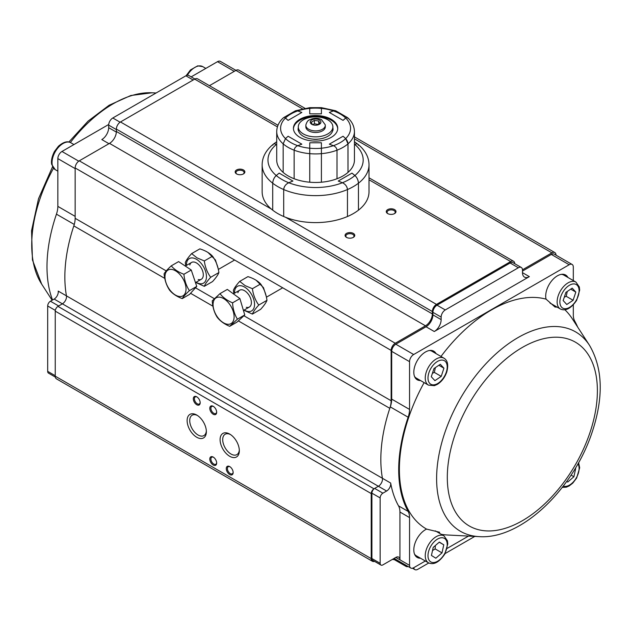 <?xml version="1.0" encoding="UTF-8"?>
<svg xmlns="http://www.w3.org/2000/svg" width="631" height="631" viewBox="0 0 631 631"><rect width="100%" height="100%" fill="white"/><g stroke="black" fill="none" stroke-linecap="round" stroke-linejoin="round"><path stroke-width="0.95" d="M319.357 119.937A5.34 3.084 180 0 1 319.649 124.118A5.34 3.084 180 0 1 311.509 124.118A5.34 3.084 180 0 1 311.959 119.851A5.34 3.084 180 0 1 319.357 119.937A5.34 3.084 180 0 1 316.959 125.096A5.34 3.084 180 0 1 310.42 121.318A5.34 3.084 180 0 1 319.357 119.937M325.296 125.293L325.296 126.878A9.717 5.608 180 0 1 315.579 132.486A9.717 5.608 180 0 1 305.861 126.878L305.861 125.293A9.717 5.608 180 0 1 305.901 124.82C306.761 122.138 307.802 120.553 309.024 120.079C313.646 117.8 317.819 117.681 321.558 119.716L325.257 124.82A9.717 5.608 180 0 1 325.296 125.293A9.717 5.608 180 0 1 315.579 130.901A9.717 5.608 180 0 1 305.861 125.293M312.408 124.709L311.249 122.209L314.419 120.379L318.75 121.049L319.909 123.55L319.057 124.457M312.716 124.725L314.419 123.739L318.821 124.567M318.75 121.049L318.75 124.41M314.419 120.379L314.419 123.739M303.353 133.938A17.289 9.986 0 0 0 322.196 136.099A17.289 9.986 0 0 0 332.868 126.878A17.289 9.986 0 0 0 315.579 116.893A17.289 9.986 0 0 0 298.289 126.878A17.289 9.986 0 0 0 303.353 133.938M298.289 126.878L298.289 129.26A17.289 9.986 0 0 0 303.353 136.32A17.289 9.986 0 0 0 322.196 138.481A17.289 9.986 0 0 0 332.868 129.26L332.868 126.878M283.595 117.642L295.434 110.804L309.75 107.664L321.408 107.664L321.408 113.832L309.75 113.832L309.75 107.664L309.75 113.832L321.408 113.832L321.408 107.664L335.55 110.748L333.633 110.851M335.787 110.827L347.523 117.603L346.395 117.524L343.059 120.371L329.319 112.444L333.389 110.93A34.973 20.192 180 0 1 345.678 118.021L345.693 118.005M347.957 143.205L347.996 172.405A38.862 22.432 0 0 0 354.441 160.037L354.441 131.477C354.196 125.987 351.885 121.365 347.523 117.603L347.681 117.784M347.815 118.044L347.941 118.494M301.839 144.168L288.099 136.241L285.48 138.591L288.099 136.241L301.839 144.168L297.769 145.682L301.839 144.168M354.441 131.477A38.862 22.432 180 0 1 347.996 143.852L345.678 138.591L343.059 136.241L329.319 144.168L333.389 145.682L329.319 144.168L343.059 136.241L345.678 138.591A34.973 20.192 180 0 1 333.389 145.682A34.973 20.192 0 0 1 321.408 148.214A34.973 20.192 0 0 1 309.75 148.214L309.75 153.656A38.862 22.432 180 0 0 321.408 153.656L321.408 182.217A38.862 22.432 0 0 0 337.009 178.747L337.009 150.194A38.862 22.432 0 0 0 347.996 143.852L347.996 172.405A38.862 22.432 180 0 1 337.009 178.747L337.009 150.194C336.717 148.088 335.511 146.581 333.389 145.682C335.511 146.581 336.717 148.08 337.009 150.194A38.862 22.432 180 0 1 321.408 153.656L321.408 142.78L309.75 142.78L309.75 148.214A34.973 20.192 0 0 1 297.769 145.682C295.647 146.581 294.448 148.08 294.149 150.194L294.149 178.747A38.862 22.432 0 0 0 309.75 182.217L309.75 142.78L321.408 142.78L321.408 182.217A38.862 22.432 180 0 1 309.75 182.217L309.75 153.656A38.862 22.432 180 0 1 294.149 150.194L294.149 178.747A38.862 22.432 0 0 1 283.161 172.405L283.161 143.852L285.48 138.591A34.973 20.192 0 0 0 297.769 145.682C295.647 146.581 294.44 148.08 294.149 150.194A38.862 22.432 180 0 1 283.161 143.852L283.161 172.405A38.862 22.432 0 0 1 276.717 160.037L276.717 131.477A38.862 22.432 180 0 0 283.161 143.852L285.48 138.591A34.973 20.192 0 0 1 285.48 118.021L288.099 120.371L301.839 112.444L297.769 110.93L301.839 112.444L288.099 120.371L284.613 117.469M296.231 110.654L297.769 110.93A34.973 20.192 0 0 0 285.48 118.021M313.512 139.167L313.733 139.293A17.487 10.096 0 0 0 317.425 139.293L317.645 139.167M332.75 130.451L332.971 130.325A17.487 10.096 0 0 0 333.065 129.26A17.487 10.096 0 0 0 332.971 128.196L332.971 130.325M298.289 128.14L298.408 130.451M298.187 128.196A17.487 10.096 0 0 0 298.092 129.26A17.487 10.096 0 0 0 298.187 130.325M296.27 110.654L297.769 110.93A34.973 20.192 0 0 1 309.75 108.398A34.973 20.192 0 0 1 321.408 108.398A34.973 20.192 0 0 1 333.389 110.93L329.319 112.444L343.059 120.371L345.678 118.021A34.973 20.192 0 0 1 345.678 138.591L346.758 139.932M334.675 110.662L335.085 110.67M336.11 111.001L336.552 111.387M336.757 111.695L336.938 112.184M299.914 137.345A22.148 12.786 0 0 0 324.058 140.121A22.148 12.786 0 0 0 337.727 128.306A22.148 12.786 0 0 0 315.579 115.52A22.148 12.786 0 0 0 293.431 128.306A22.148 12.786 0 0 0 299.914 137.345M347.208 140.76L347.421 141.234M347.705 142.046L347.839 142.543M293.447 128.779A22.148 12.786 180 0 1 315.579 116.467A22.148 12.786 180 0 1 337.711 128.779M230.386 434.499A11.752 6.783 -120 0 0 225.141 434.254A11.752 6.783 -120 0 0 225.141 447.829A11.752 6.783 -120 0 0 236.893 454.612A11.752 6.783 -120 0 0 239.307 449.942M374.538 561.361A5.829 3.368 -60 0 1 372.424 561.282L56.443 378.845A5.829 3.368 -60 0 1 55.236 376.179L55.236 311.138A3.889 2.24 -60 0 1 57.981 306.382L62.39 303.834A5.829 3.368 120 0 0 66.444 295.86A131.145 75.72 -60 0 1 73.827 225.89A19.427 11.216 120 0 0 75.152 218.318L75.152 167.964A5.829 3.368 -60 0 1 79.277 160.826L109.502 143.379A9.717 5.608 120 0 0 116.372 131.477L116.372 129.103A5.829 3.368 -60 0 1 120.489 121.964L194.679 79.127A5.829 3.368 -60 0 1 197.598 78.843L277.995 125.254M209.437 85.682L235.899 70.404A5.829 3.368 -60 0 1 238.81 70.112L304.939 108.295M522.468 269.816L551.88 252.834A5.829 3.368 -60 0 1 554.799 252.55A5.829 3.368 -60 0 1 556.006 255.145M372.424 561.282A5.829 3.368 -60 0 1 371.217 558.609L371.217 493.568A3.889 2.24 -60 0 1 373.97 488.812L378.379 486.264A5.829 3.368 120 0 0 382.425 478.29A131.145 75.72 -60 0 1 389.808 408.328A19.427 11.216 120 0 0 391.141 400.748L391.141 350.402A5.829 3.368 -60 0 1 395.258 343.256L425.483 325.809A9.717 5.608 120 0 0 432.353 313.915L432.353 311.533A5.829 3.368 -60 0 1 436.478 304.394L510.668 261.565A5.829 3.368 -60 0 1 513.579 261.273A5.829 3.368 -60 0 1 514.786 263.711M395.203 559.042A5.829 3.368 -60 0 1 392.458 559.358M408.17 566.528A5.829 3.368 -60 0 1 406.088 566.433A5.829 3.368 -60 0 1 404.96 564.674M229.716 466.601L229.716 466.601A4.859 2.808 60 0 1 233.147 472.548A4.859 2.808 60 0 1 229.716 474.536A4.859 2.808 60 0 1 226.277 468.588A4.859 2.808 60 0 1 229.716 466.601M213.231 457.081L213.231 457.081A4.859 2.808 60 0 1 216.662 463.036A4.859 2.808 60 0 1 213.231 465.015A4.859 2.808 60 0 1 209.792 459.068A4.859 2.808 60 0 1 213.231 457.081M213.231 406.317L213.231 406.317A4.859 2.808 60 0 1 216.662 412.272A4.859 2.808 60 0 1 213.231 414.252A4.859 2.808 60 0 1 209.792 408.304A4.859 2.808 60 0 1 213.231 406.317M196.738 396.804L196.738 396.804A4.859 2.808 60 0 1 200.177 402.752A4.859 2.808 60 0 1 196.738 404.731A4.859 2.808 60 0 1 193.307 398.784A4.859 2.808 60 0 1 196.738 396.804M229.716 434.081L229.716 434.081A13.598 7.856 60 0 1 239.33 450.739A13.598 7.856 60 0 1 229.716 456.292A13.598 7.856 60 0 1 220.093 439.633A13.598 7.856 60 0 1 229.716 434.081L229.716 434.081M196.738 415.048L196.738 415.048A13.598 7.856 60 0 1 206.361 431.699A13.598 7.856 60 0 1 196.738 437.251A13.598 7.856 60 0 1 187.123 420.601A13.598 7.856 60 0 1 196.738 415.048M353.36 233.407A4.859 2.808 180 0 1 353.36 237.366A4.859 2.808 180 0 1 346.49 237.366A4.859 2.808 180 0 1 346.49 233.407A4.859 2.808 180 0 1 353.36 233.407M243.456 169.952A4.859 2.808 180 0 1 243.456 173.911A4.859 2.808 180 0 1 236.586 173.911A4.859 2.808 180 0 1 236.586 169.952A4.859 2.808 180 0 1 243.456 169.952M394.572 209.61A4.859 2.808 180 0 1 394.572 213.578A4.859 2.808 180 0 1 387.702 213.578A4.859 2.808 180 0 1 387.702 209.61A4.859 2.808 180 0 1 394.572 209.61M197.416 415.466A11.752 6.783 -120 0 0 192.171 415.214A11.752 6.783 -120 0 0 192.171 428.788A11.752 6.783 -120 0 0 203.923 435.579A11.752 6.783 -120 0 0 206.337 430.91M394.28 213.735A4.078 2.358 0 0 0 395.219 212.229A4.078 2.358 0 0 0 394.028 210.557A4.078 2.358 0 0 0 389.579 210.052A4.078 2.358 0 0 0 387.063 212.229A4.078 2.358 0 0 0 388.002 213.735M243.156 174.077A4.078 2.358 0 0 0 244.094 172.563A4.078 2.358 0 0 0 242.903 170.898A4.078 2.358 0 0 0 238.455 170.394A4.078 2.358 0 0 0 235.939 172.563A4.078 2.358 0 0 0 236.877 174.077M353.06 237.524A4.078 2.358 0 0 0 354.007 236.018A4.078 2.358 0 0 0 352.808 234.353A4.078 2.358 0 0 0 348.367 233.849A4.078 2.358 0 0 0 345.843 236.018A4.078 2.358 0 0 0 346.79 237.524M197.03 396.978A4.078 2.358 -120 0 0 195.247 396.915A4.078 2.358 -120 0 0 195.247 401.631A4.078 2.358 -120 0 0 199.333 403.982A4.078 2.358 -120 0 0 200.161 402.412M213.515 406.498A4.078 2.358 -120 0 0 211.74 406.435A4.078 2.358 -120 0 0 211.74 411.144A4.078 2.358 -120 0 0 215.818 413.502A4.078 2.358 -120 0 0 216.646 411.933M213.515 457.262A4.078 2.358 -120 0 0 211.74 457.199A4.078 2.358 -120 0 0 211.74 461.908A4.078 2.358 -120 0 0 215.818 464.266A4.078 2.358 -120 0 0 216.646 462.697M230 466.782A4.078 2.358 -120 0 0 228.225 466.719A4.078 2.358 -120 0 0 228.225 471.428A4.078 2.358 -120 0 0 232.303 473.786A4.078 2.358 -120 0 0 233.139 472.217M380.958 565.068A3.889 2.24 -60 0 1 380.146 563.294L380.146 497.93A3.889 2.24 -60 0 1 382.899 493.174L386.622 491.028A5.829 3.368 120 0 0 390.668 483.046A131.145 75.72 120 0 0 398.532 505.865A19.427 11.216 -60 0 1 399.936 512.033L399.936 559.8A5.829 3.368 120 0 0 398.729 557.134A5.829 3.368 120 0 0 395.811 557.425L382.899 564.879A3.889 2.24 -60 0 1 380.958 565.068L372.708 560.312A3.889 2.24 -60 0 1 371.904 558.53L371.904 493.174A3.889 2.24 -60 0 1 374.656 488.418L378.379 486.264A5.829 3.368 120 0 0 382.425 478.29A131.145 75.72 -60 0 1 390.289 406.9A19.427 11.216 120 0 0 391.693 399.115L391.693 351.349A5.829 3.368 -60 0 1 395.811 344.21L426.035 326.763A9.717 5.608 120 0 0 432.905 314.861L432.905 312.329A5.829 3.368 -60 0 1 437.031 305.183L510.116 262.993A5.829 3.368 -60 0 1 513.027 262.701L521.277 267.457A5.829 3.368 -60 0 1 522.484 270.131L522.484 272.663A9.717 5.608 120 0 0 524.495 277.112A9.717 5.608 120 0 0 529.346 276.63L434.278 331.52A9.717 5.608 120 0 0 441.148 319.625L441.148 317.085A5.829 3.368 -60 0 1 445.273 309.947L518.359 267.749A5.829 3.368 -60 0 1 521.277 267.457M522.484 271.078L551.328 254.427A5.829 3.368 -60 0 1 554.247 254.135L572.104 264.444A5.829 3.368 -60 0 1 573.311 267.118L573.311 280.574M424.111 382.623A130.175 75.16 120 0 0 426.564 529.093A16.516 9.536 120 0 0 414.914 543.52A16.516 9.536 120 0 0 417.233 557.449A16.516 9.536 120 0 0 420.506 558.214M436.053 353.62A16.516 9.536 120 0 0 433.742 351.167A16.516 9.536 120 0 0 417.233 360.703A16.516 9.536 120 0 0 417.233 379.775A16.516 9.536 120 0 0 420.506 380.54M567.939 277.474A16.516 9.536 120 0 0 565.636 275.021A16.516 9.536 120 0 0 551.62 280.921A16.516 9.536 120 0 0 546.052 299.149A130.175 75.16 120 0 0 440.974 356.468M441.282 534.315A130.175 75.16 120 0 0 447.411 534.993L479.095 536.626A115.134 66.468 -60 0 1 439.129 453.941A115.134 66.468 -60 0 1 518.027 337.585A115.134 66.468 -60 0 1 589.52 345.354L572.27 318.734A130.175 75.16 120 0 0 564.926 309.813M572.104 264.444A5.829 3.368 -60 0 0 569.194 264.736L413.668 354.519A5.829 3.368 -60 0 0 409.551 361.666L409.551 409.432A19.427 11.216 120 0 1 408.147 417.217A131.145 75.72 -60 0 0 408.147 511.418A19.427 11.216 -60 0 1 409.551 517.586L409.551 565.352L395.811 557.425M425.333 561.006L413.668 567.734A5.829 3.368 -60 0 1 410.757 568.026A5.829 3.368 -60 0 1 409.551 565.352M468.502 536.082L447.15 548.402M573.311 304.891L573.311 314.885A19.427 11.216 120 0 0 574.715 321.053A131.145 75.72 -60 0 1 577.657 327.047M413.731 567.703A5.829 3.368 120 0 0 414.882 569.612A5.829 3.368 120 0 0 417.793 569.32L428.772 562.978M445.1 553.561L474.804 536.405M546.052 299.149L555.012 307.021L557.205 307.171M439.168 533.1L439.633 532.241L426.564 529.093M419.134 379.752A16.516 9.536 -60 0 1 416.57 379.326M433.032 350.82A16.516 9.536 -60 0 1 434.672 352.824M551.021 303.606A16.516 9.536 -60 0 1 550.618 303.606M564.919 274.674A16.516 9.536 -60 0 1 566.567 276.678M419.134 557.425A16.516 9.536 -60 0 1 416.57 556.999M575.653 468.675L575.267 468.454L575.653 468.675L573.894 476.728L567.734 482.052L566.741 481.429M573.894 476.728L571.087 475.104M431.446 555.461L433.197 547.408L439.357 542.084L443.767 544.821L442.008 552.874L435.847 558.198L431.446 555.461M414.496 554.05A15.546 8.976 120 0 0 416.2 555.73A15.546 8.976 120 0 0 416.342 555.816L428.457 562.813A15.546 8.976 -60 0 1 428.315 562.726A15.546 8.976 -60 0 1 428.528 544.734A15.546 8.976 -60 0 1 444.003 535.885L435.287 530.852M442.008 552.874L435.138 548.907L435.351 545.547M432.519 550.532L435.138 548.907M443.767 544.821L439.223 542.203M572.214 288.13L575.819 292.082L573.098 300.277L566.772 304.513L563.168 300.553L565.897 292.366L572.214 288.13M575.89 282.065L579.329 286.955L579.676 290.118L576.647 300.356C571.016 308.504 565.581 311.383 560.352 308.985A15.546 8.976 -60 0 1 557.804 297.098A15.546 8.976 -60 0 1 567.245 283.382A15.546 8.976 -60 0 1 575.89 282.065L563.775 275.069A15.546 8.976 120 0 0 561.322 274.351M575.819 292.082L570.716 289.14M573.098 300.277L566.228 296.31L567.269 291.443M564.303 297.154L566.228 296.31M441.227 376.384L434.909 380.651L431.281 376.739L433.978 368.543L440.304 364.276L443.924 368.196L441.227 376.384L434.365 372.416L435.366 367.605M414.496 376.376A15.546 8.976 120 0 0 416.342 378.135L428.457 385.131A15.546 8.976 -60 0 1 428.457 367.187A15.546 8.976 -60 0 1 444.003 358.211L431.888 351.215A15.546 8.976 120 0 0 429.435 350.497M432.416 373.276L434.365 372.416M443.924 368.196L438.845 365.262M182.241 298.605L189.576 294.369L196.746 286.411L191.256 270.029L183.921 274.264C184.457 280.456 186.287 285.914 189.41 290.646C185.727 294.046 183.337 296.696 182.241 298.605C176.751 296.546 172.531 293.738 169.589 290.181C166.474 285.48 164.644 280.022 164.099 273.799C165.196 271.89 167.586 269.24 171.269 265.84C174.18 269.382 178.399 272.19 183.921 274.264M196.746 286.411L189.41 290.646M191.256 270.029L178.605 261.605L171.269 265.84M166.813 271.07A14.884 8.589 -120 0 0 167.515 286.245A14.884 8.589 -120 0 0 180.056 296.531A14.884 8.589 -120 0 0 183.487 279.643A14.884 8.589 -120 0 0 166.813 271.07M201.226 279.312A9.717 5.608 -120 0 0 201.297 279.273A9.717 5.608 -120 0 0 201.297 268.057A9.717 5.608 -120 0 0 191.579 262.441A9.717 5.608 -120 0 0 191.516 262.488M186.413 265.43A14.182 8.187 60 0 1 196.438 259.278A14.182 8.187 60 0 1 206.463 276.828A14.182 8.187 60 0 1 196.131 282.254M185.837 265.761L185.285 262.646C186.106 260.39 188.219 257.377 191.627 253.615L196.99 257.85L204.318 260.942C205.138 267.118 207.26 272.576 210.667 277.301C207.268 281.04 205.154 284.053 204.318 286.324L195.76 282.467M204.318 286.324L212.537 281.584C215.936 277.837 218.05 274.824 218.886 272.553C218.066 266.377 215.952 260.926 212.537 256.202C209.602 253.015 205.375 250.57 199.846 248.874L191.627 253.615M212.537 256.202L204.318 260.942M218.886 272.553L210.667 277.301M189.797 264.988A9.717 5.608 60 0 1 191.579 262.449A9.717 5.608 60 0 1 201.297 268.057A9.717 5.608 60 0 1 201.297 279.273A9.717 5.608 60 0 1 198.197 279.541M229.684 326.33L237.019 322.094L244.757 314.94L239.906 298.597L227.326 289.408L219.99 293.644C222.885 297.438 227.081 300.506 232.571 302.833C232.902 309.032 234.519 314.475 237.422 319.176L229.684 326.33C224.218 324.019 220.022 320.95 217.103 317.141C214.201 312.44 212.592 306.989 212.261 300.798L219.99 293.644M239.906 298.597L232.571 302.833M244.757 314.94L237.422 319.176M213.862 309.734A14.884 8.589 -120 0 0 224.951 323.545A14.884 8.589 -120 0 0 234.022 318.324A14.884 8.589 -120 0 0 222.222 297.871A14.884 8.589 -120 0 0 213.862 309.734M249.308 307.076A9.717 5.608 -120 0 0 249.379 307.037A9.717 5.608 -120 0 0 249.379 295.813A9.717 5.608 -120 0 0 239.67 290.205A9.717 5.608 -120 0 0 239.599 290.244M234.495 293.186A14.182 8.187 60 0 1 244.52 287.042A14.182 8.187 60 0 1 254.553 304.592A14.182 8.187 60 0 1 244.213 310.018M233.92 293.525L233.367 290.402C234.188 288.146 236.302 285.141 239.717 281.379L245.08 285.606L252.408 288.706C253.228 294.882 255.342 300.332 258.749 305.057C255.358 308.804 253.236 311.809 252.408 314.088L243.85 310.231M252.408 314.088L260.627 309.34C264.018 305.601 266.14 302.588 266.968 300.317C266.148 294.133 264.034 288.683 260.627 283.958C257.685 280.779 253.457 278.334 247.936 276.63L239.717 281.379M260.627 283.958L252.408 288.706M266.968 300.317L258.749 305.057M237.887 292.752A9.717 5.608 60 0 1 239.67 290.205A9.717 5.608 60 0 1 249.379 295.813A9.717 5.608 60 0 1 249.379 307.037A9.717 5.608 60 0 1 246.287 307.305M55.315 377.062L48.484 373.118A3.889 2.24 -60 0 1 47.68 371.344L47.68 305.98A3.889 2.24 -60 0 1 50.425 301.224L54.148 299.07A5.829 3.368 120 0 0 58.202 291.096L66.444 295.86A131.145 75.72 -60 0 1 74.308 224.47M50.425 301.224L58.667 305.98L62.39 303.834A5.829 3.368 120 0 0 66.444 295.86L390.668 483.046M52.539 300.001A131.145 75.72 -60 0 1 56.443 214.161A19.427 11.216 120 0 0 57.847 206.376L57.847 158.61A5.829 3.368 -60 0 1 61.964 151.472L108.713 124.481M191.169 76.872L217.49 61.68A5.829 3.368 -60 0 1 220.4 61.388L235.955 70.372M194.884 79.017L188.803 75.507A5.829 3.368 120 0 0 185.885 75.799L112.799 117.997A5.829 3.368 120 0 0 108.674 125.135L108.674 127.675A9.717 5.608 -60 0 1 101.812 139.569L108.95 143.694M276.717 144.16A47.601 27.48 0 0 0 276.252 144.546L274.659 143.734L273.373 144.152M275.487 144.026L274.84 143.773M274.288 143.718L273.783 143.852M273.057 144.609L272.844 145.185M356.01 143.868L356.468 143.742M354.441 141.715L357.895 144.278M358.148 144.696L358.353 145.335M354.441 144.16A47.601 27.48 180 0 1 354.906 144.546L355.876 143.923L357.635 144.01C365.144 150.107 368.938 157.04 369.009 164.794A53.43 30.848 180 0 1 358.455 183.203L358.455 210.17A53.43 30.848 0 0 0 369.009 191.761L369.009 164.794M283.887 188.156L283.698 189.545A53.43 30.848 180 0 1 272.702 183.203C272.963 180.032 274.146 177.477 276.252 175.521L279.17 173.123L292.91 181.05L288.753 182.738C285.748 184.173 284.06 186.437 283.698 189.545L283.698 216.512A53.43 30.848 0 0 0 347.46 216.512L347.46 189.545C347.097 186.445 345.409 184.173 342.404 182.738L338.248 181.05L351.988 173.123L355.466 176.041M276.252 144.546A47.601 27.48 0 0 0 276.252 175.521A47.601 27.48 0 0 0 288.753 182.738L292.91 181.05L279.17 173.123L276.252 175.521C274.138 177.477 272.955 180.04 272.702 183.203L272.702 210.17L272.702 183.203A53.43 30.848 180 0 1 262.149 164.794L262.149 191.761A53.43 30.848 0 0 0 272.702 210.17A53.43 30.848 0 0 0 283.698 216.512L283.698 189.545A53.43 30.848 180 0 0 347.46 189.545L347.46 216.512A53.43 30.848 180 0 0 358.455 210.17L358.455 183.203C358.203 180.04 357.02 177.477 354.906 175.521A47.601 27.48 0 0 0 354.906 144.546M356.215 176.932L356.696 177.642M357.28 178.691L357.627 179.456M358.022 180.553L358.227 181.334M358.392 182.288L358.455 183.203A53.43 30.848 0 0 1 347.46 189.545L347.318 188.353M338.248 181.05L351.988 173.123L354.906 175.521A47.601 27.48 180 0 1 342.404 182.738L338.248 181.05M343.982 183.613L344.636 184.126M345.528 185.009L346.048 185.672M346.671 186.658L347.026 187.423M342.404 182.738A47.601 27.48 0 0 1 288.753 182.738L286.742 183.944M285.953 184.662L285.228 185.506M284.644 186.374L284.195 187.273M55.236 376.179L371.217 558.609M55.236 311.138L371.217 493.568M57.981 306.382L373.97 488.812M54.148 299.07L386.622 491.028M73.827 225.89L164.77 278.397M190.554 293.289L212.907 306.193M238.337 320.871L389.808 408.328M75.152 218.318L166.245 270.904M195.5 287.799L214.256 298.629M243.889 315.737L391.141 400.748M75.152 167.964L391.141 350.402M79.277 160.826L395.258 343.256M109.502 143.379L425.483 325.809M116.372 131.477L432.353 313.915M116.372 129.103L432.353 311.533M120.489 121.964L271.314 209.035M285.654 217.316L436.478 304.394M194.679 79.127L277.403 126.886M369.009 179.78L510.668 261.565M235.899 70.404L302.391 108.792M354.441 138.844L551.88 252.834M380.146 563.294L371.904 558.53M380.146 497.93L371.904 493.174M441.148 319.625L432.905 314.861M434.278 331.52L426.035 326.763M441.148 317.085L432.905 312.329M445.273 309.947L437.031 305.183M518.359 267.749L510.116 262.993M529.346 276.63L522.484 272.663M382.899 493.174L374.656 488.418M408.147 511.418L398.532 505.865M408.147 417.217L390.289 406.9M409.551 409.432L391.693 399.115M409.551 361.666L391.693 351.349M413.668 354.519L395.811 344.21M569.194 264.736L551.328 254.427M409.551 517.586L399.936 512.033M522.342 347.436A106.111 61.262 120 0 0 457.365 514.92A106.111 61.262 120 0 0 587.327 439.886A106.111 61.262 120 0 0 522.342 347.436M186.177 75.641L190.467 69.954L197.724 65.845L202.701 66.602A15.546 8.976 120 0 0 187.344 75.263M55.268 169.676L51.781 164.573C51.584 164.076 50.322 159.643 54.463 151.472L58.431 146.242C63.431 141.943 67.556 140.784 70.806 142.748A15.546 8.976 120 0 0 57.697 148.198A15.546 8.976 120 0 0 52.334 165.275A15.546 8.976 120 0 0 55.268 169.676L57.847 171.159M563.309 486.067A13.598 7.856 120 0 0 575.567 479.095A13.598 7.856 120 0 0 577.957 463.832M430.681 561.842A13.598 7.856 120 0 0 446.843 547.882A13.598 7.856 120 0 0 435.287 540.704A13.598 7.856 120 0 0 430.681 561.842M568.728 285.693A13.598 7.856 120 0 0 561.574 307.194A13.598 7.856 120 0 0 578.177 296.073A13.598 7.856 120 0 0 568.728 285.693M446.306 372.156A13.598 7.856 120 0 0 436.794 361.871A13.598 7.856 120 0 0 429.711 383.364A13.598 7.856 120 0 0 446.306 372.156M47.68 371.344L55.236 375.705M47.68 305.98L55.307 310.389M56.443 214.161L74.269 224.447M57.847 206.376L75.152 216.37M57.847 158.61L75.152 168.603M61.964 151.472L78.757 161.165M108.674 127.675L116.349 132.1M108.674 125.135L116.372 129.576M112.799 117.997L120.103 122.209M185.885 75.799L193.173 80.003M217.49 61.68L234.251 71.358M156.102 92.994L152.063 92.789A115.134 66.468 120 0 0 70.372 142.519M53.525 168.217A115.134 66.468 120 0 0 41.638 284.06L52.121 300.246M283.635 117.603C279.217 121.467 276.906 126.09 276.717 131.477M394.067 559.492L406.088 566.433M369.009 177.808L513.579 261.273M354.441 136.872L554.799 252.55M414.882 569.612L412.477 568.223M410.757 568.026L394.107 558.411M479.095 536.626C521.151 539.694 573.051 489.411 591.854 433.032C603.749 397.735 602.968 368.512 589.52 345.354M202.701 66.602L205.824 68.408M70.806 142.748L73.937 144.554M578.603 462.665L579.676 467.792L576.647 478.03L572.759 483.141L569.146 485.957L566.33 487.187L562.284 487.4M444.003 535.885L447.442 540.775L447.789 543.938L444.752 554.176C439.129 562.331 433.694 565.202 428.457 562.813M560.352 308.985L549.932 302.975M428.457 385.131L434.412 385.667L437.322 384.389C441.684 381.613 444.839 377.48 446.78 371.974C448.586 364.994 447.663 360.411 444.003 358.211M195.476 282.633L201.297 279.273M218.334 269.437L234.622 260.035M185.301 266.069L191.579 262.449M256.068 280.211L263.482 287.665L266.235 296.349M243.432 310.468L249.379 307.037M266.424 297.193L282.704 287.791M233.383 293.833L239.67 290.205M207.978 252.455L215.416 259.933L218.152 268.585M152.063 92.789L130.822 95.51L109.139 105.243L88.103 121.097L68.874 142.014M52.554 166.742L38.515 198.718L31.55 230.709L32.449 259.972L41.638 284.06M276.717 141.715L273.523 144.01C266.014 150.107 262.22 157.04 262.149 164.794"/></g></svg>
